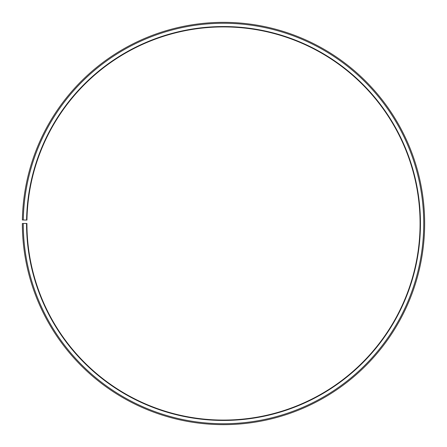 <?xml version="1.0" encoding="UTF-8"?>
<svg xmlns="http://www.w3.org/2000/svg" width="447" height="447" viewBox="0 0 447 447"><rect width="100%" height="100%" fill="white"/><g stroke="black" fill="none" stroke-linecap="round" stroke-linejoin="round"><path stroke-width="0.67" d="M420.079 223.494A196.579 196.579 0 0 0 225.215 26.926A196.579 196.579 0 0 0 26.954 220.064L26.585 220.058A196.943 196.943 0 0 1 225.221 26.557A196.943 196.943 0 0 1 420.443 223.494A196.943 196.943 0 0 1 223.5 420.443A196.943 196.943 0 0 1 26.557 223.494L26.921 223.494A196.579 196.579 0 0 0 223.5 420.074A196.579 196.579 0 0 0 420.079 223.494M23.294 220.002L22.378 219.985A201.15 201.15 0 0 1 225.254 22.356A201.15 201.15 0 0 1 424.65 223.494A201.15 201.15 0 0 1 223.5 424.644A201.15 201.15 0 0 1 22.35 223.494L23.266 223.494A200.234 200.234 0 0 0 223.5 423.734A200.234 200.234 0 0 0 423.734 223.494A200.234 200.234 0 0 0 225.249 23.266A200.234 200.234 0 0 0 23.294 220.002L26.585 220.058M23.266 223.494L26.557 223.494"/></g></svg>
